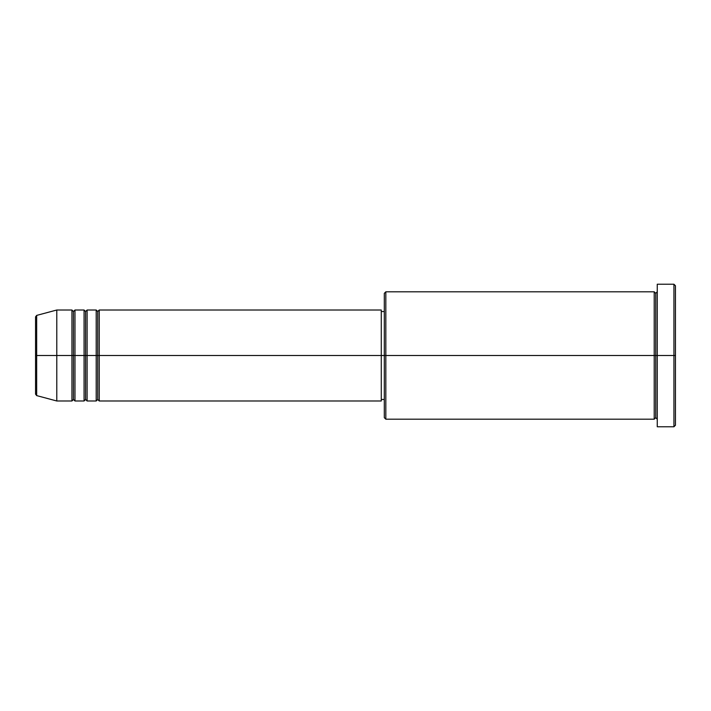 <?xml version="1.0" encoding="UTF-8"?>
<svg xmlns="http://www.w3.org/2000/svg" width="711" height="711" viewBox="0 0 711 711"><rect width="100%" height="100%" fill="white"/><g stroke="black" fill="none" stroke-linecap="round" stroke-linejoin="round"><path stroke-width="1.07" d="M35.55 355.5L35.55 394.143L35.55 355.5L35.55 394.143L36.67 395.6L36.67 355.5L36.67 395.6L36.67 355.5L35.55 355.5L35.55 316.857L35.55 355.5L56.782 355.5L36.67 355.5L36.67 315.4L36.67 355.5L36.67 315.4L35.55 316.857L35.55 355.5M657.257 419.188L655.738 417.668L654.218 419.188L654.218 291.812L654.218 355.5L655.738 355.5L655.738 293.332L655.738 355.5L655.738 293.332L655.738 355.5L657.257 355.5L657.257 426.769L657.257 284.231L657.257 355.5L673.93 355.5L673.93 426.769L673.93 355.5L675.45 355.5L675.45 285.751L675.45 425.249L675.45 355.5L385.824 355.5L385.824 419.188L385.824 355.5L381.274 355.5L381.274 400.986L381.274 355.5L99.238 355.5L99.238 310.014L99.238 355.5L97.718 355.5L97.718 311.525L97.718 355.5L96.207 355.5L96.207 310.014L96.207 355.5L87.106 355.5L87.106 310.014L87.106 355.5L85.587 355.5L85.587 311.525L85.587 355.5L84.076 355.5L84.076 310.014L84.076 355.5L74.975 355.5L74.975 310.014L74.975 355.5L73.455 355.5L73.455 311.525L73.455 355.5L71.944 355.5L71.944 310.014L71.944 355.5L56.782 355.5L56.782 400.986L56.782 355.5L71.944 355.5L71.944 310.014L56.782 310.014L56.782 355.5L56.782 310.014L36.67 315.4M99.238 400.986L97.718 399.475L96.207 400.986L96.207 355.5L97.718 355.5L97.718 311.525L97.718 399.475L97.718 355.5L97.718 399.475L97.718 355.5L99.238 355.5L99.238 400.986L381.274 400.986L381.274 400.115M87.106 400.986L85.587 399.475L84.076 400.986L84.076 355.5L85.587 355.5L85.587 311.525L85.587 399.475L85.587 355.5L85.587 399.475L85.587 355.5L87.106 355.5L87.106 400.986L96.207 400.986M74.975 400.986L73.455 399.475L71.944 400.986L71.944 355.5L73.455 355.5L73.455 311.525L73.455 399.475L73.455 355.5L73.455 399.475L73.455 355.5L74.975 355.5L74.975 400.986L84.076 400.986M71.944 310.014L73.455 311.525L74.975 310.014L74.975 355.5L84.076 355.5L84.076 310.014L85.587 311.525L87.106 310.014L87.106 355.5L96.207 355.5L96.207 310.014L97.718 311.525L99.238 310.014L99.238 355.5L381.274 355.5L381.274 310.014L381.274 355.5L384.313 355.5L384.313 417.668L384.313 293.332L384.313 355.5L654.218 355.5L654.218 291.812L385.824 291.812L385.824 355.5L385.824 291.812L384.313 293.332M673.93 355.5L673.93 284.231L673.93 355.5M654.218 355.5L654.218 419.188L654.218 355.5M655.738 355.5L655.738 417.668L655.738 355.5M71.944 355.5L71.944 400.986L71.944 355.5M74.975 355.5L74.975 400.986L74.975 355.5M84.076 355.5L84.076 400.986L84.076 355.5M87.106 355.5L87.106 400.986L87.106 355.5M96.207 355.5L96.207 400.986L96.207 355.5M99.238 355.5L99.238 400.986L99.238 355.5M654.218 419.188L385.824 419.188L384.313 417.668M657.257 426.769L673.93 426.769L675.45 425.249M654.218 291.812L655.738 293.332L657.257 291.812M384.313 399.475L381.274 399.475M71.944 400.986L56.782 400.986L36.67 395.6M84.076 310.014L74.975 310.014M675.45 285.751L673.93 284.231L657.257 284.231M384.313 311.525L381.274 311.525M381.274 310.014L99.238 310.014M96.207 310.014L87.106 310.014"/></g></svg>

